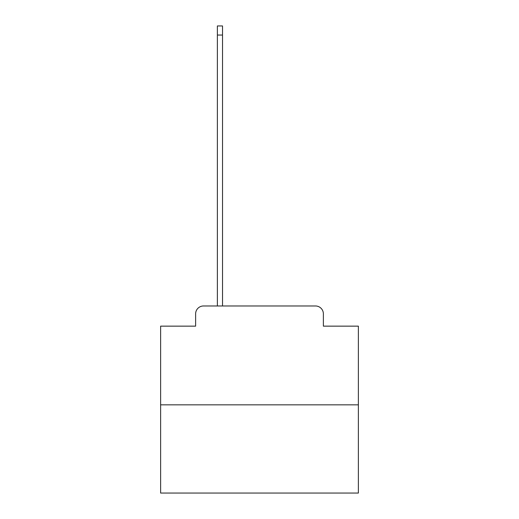 <?xml version="1.0" encoding="UTF-8"?>
<svg xmlns="http://www.w3.org/2000/svg" width="519" height="519" viewBox="0 0 519 519"><rect width="100%" height="100%" fill="white"/><g stroke="black" fill="none" stroke-linecap="round" stroke-linejoin="round"><path stroke-width="0.78" d="M195.624 313.885L195.624 326.146L195.624 313.885A7.908 7.908 0 0 1 203.532 305.97L217.377 305.97L217.377 25.95L222.521 25.95L222.521 305.97L228.652 305.97M358.376 404.852L160.624 404.852L160.624 493.05L358.376 493.05L358.376 326.146L323.376 326.146L323.376 313.885A7.908 7.908 0 0 0 315.468 305.97L203.532 305.97M160.624 404.852L160.624 326.146L195.624 326.146M290.348 305.97L315.468 305.97M323.376 326.146L323.376 313.885M217.377 35.045L222.521 35.045"/></g></svg>
